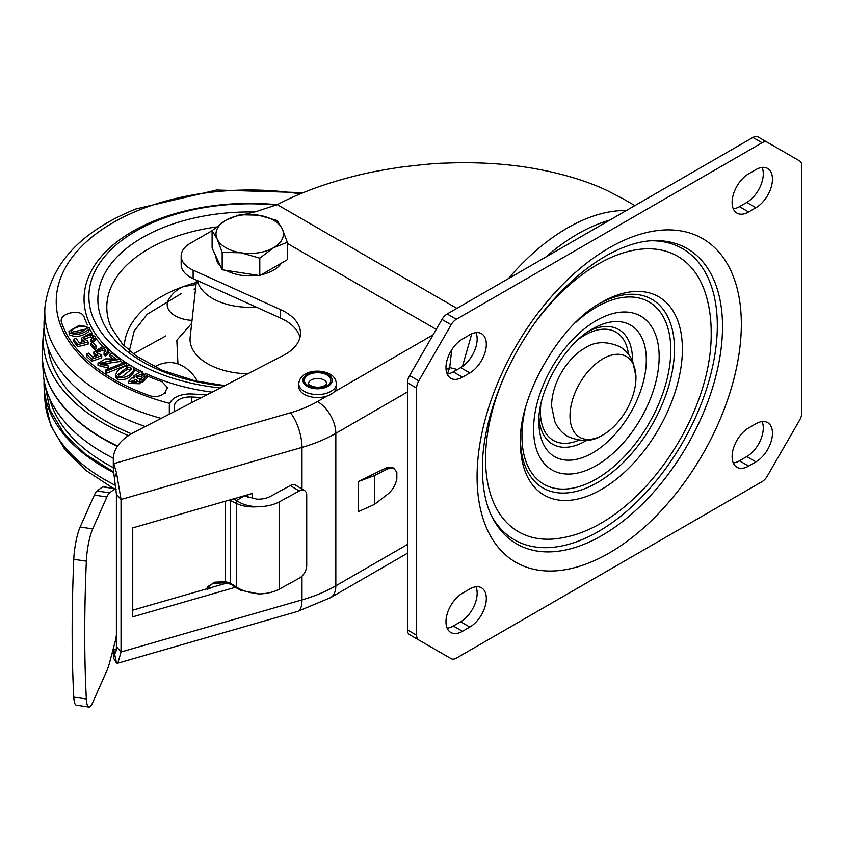 <?xml version="1.0" encoding="UTF-8"?>
<svg xmlns="http://www.w3.org/2000/svg" width="844" height="844" viewBox="0 0 844 844"><rect width="100%" height="100%" fill="white"/><g stroke="black" fill="none" stroke-linecap="round" stroke-linejoin="round"><path stroke-width="1.27" d="M772.45 433.278A23.347 13.483 120 0 0 767.618 422.591A23.347 13.483 120 0 0 755.95 423.751L748.607 427.982A23.347 13.483 120 0 0 733.362 448.554A23.347 13.483 120 0 0 736.939 467.27A23.347 13.483 120 0 0 748.607 466.11L755.95 461.868A23.347 13.483 120 0 0 772.45 433.278M733.288 462.997A23.347 13.483 120 0 0 739.439 460.813L746.771 456.583A23.347 13.483 120 0 0 763.282 427.982A23.347 13.483 120 0 0 762.09 421.567M486.323 598.48A23.347 13.483 120 0 0 481.491 587.793A23.347 13.483 120 0 0 469.813 588.943L462.48 593.184A23.347 13.483 120 0 0 447.225 613.757A23.347 13.483 120 0 0 450.801 632.462A23.347 13.483 120 0 0 462.48 631.301L469.813 627.071A23.347 13.483 120 0 0 486.323 598.48M447.162 628.189A23.347 13.483 120 0 0 453.302 626.016L460.645 621.775A23.347 13.483 120 0 0 477.155 593.184A23.347 13.483 120 0 0 475.963 586.77M772.45 179.128A23.347 13.483 120 0 0 767.618 168.441A23.347 13.483 120 0 0 755.95 169.602L748.607 173.832A23.347 13.483 120 0 0 733.362 194.405A23.347 13.483 120 0 0 736.939 213.11A23.347 13.483 120 0 0 748.607 211.96L755.95 207.719A23.347 13.483 120 0 0 772.45 179.128M733.288 208.837A23.347 13.483 120 0 0 739.439 206.664L746.771 202.423A23.347 13.483 120 0 0 763.282 173.832A23.347 13.483 120 0 0 762.09 167.418M486.323 344.32A23.347 13.483 120 0 0 481.491 333.644A23.347 13.483 120 0 0 469.813 334.794L462.48 339.035A23.347 13.483 120 0 0 447.225 359.607A23.347 13.483 120 0 0 450.801 378.312A23.347 13.483 120 0 0 462.48 377.152L469.813 372.921A23.347 13.483 120 0 0 486.323 344.32M447.162 374.04A23.347 13.483 120 0 0 453.302 371.856L460.645 367.625A23.347 13.483 120 0 0 477.155 339.035A23.347 13.483 120 0 0 475.963 332.62M609.6 220.2A181.576 104.835 120 0 0 577.665 233.978A181.576 104.835 120 0 0 545.73 257.082M471.775 333.802L462.449 366.465M207.487 586.601L208.521 588.331M290.273 485.553L299.198 490.986A10.371 6.14 -58.7 0 1 304.589 490.586L295.664 485.163A10.371 6.14 121.3 0 0 290.273 485.553L270.629 496.304A18.157 10.487 0 0 1 256.892 499.163L244.106 495.829M299.198 490.986L279.564 501.737A31.122 17.967 180 0 1 258.981 506.664C249.929 507.476 242.386 506.389 236.362 503.393A2.595 1.572 -63.8 0 1 237.185 500.946C242.935 504.786 250.204 506.695 258.981 506.664M244.306 495.924L236.563 500.492L237.185 500.946M279.564 501.737L279.564 588.996A31.122 17.967 0 0 1 258.981 593.923C248.98 592.783 241.447 590.462 236.362 586.96L236.362 503.393L229.325 500.081M304.589 490.586A10.371 6.14 -58.7 0 1 306.72 495.333L306.72 565.649A10.371 6.14 -58.7 0 1 299.198 578.245L279.564 588.996M258.981 593.923L240.762 590.283L236.784 588.078A2.595 1.382 -57.5 0 1 236.362 586.96L230.275 583.088A2.595 1.382 122.5 0 0 230.697 584.206L224.694 582.793A2.595 0.76 -93.1 0 0 225.253 581.643L225.253 501.252M233.366 498.92L236.563 500.492M230.306 499.796A2.595 1.572 116.2 0 0 230.275 500.397L230.275 583.088L225.253 581.643L214.091 582.244L205.714 589.144M113.761 651.505L113.803 658.499L116.525 663.036L117.865 663.141L121.03 651.979L121.03 499.49L116.525 472.904L113.803 463.651L113.75 472.84L116.398 494.12L116.398 646.62C116.335 651.547 115.67 653.699 114.404 653.045L113.803 650.028A62.256 35.944 180 0 1 113.465 648.002M132.74 610.149L227.226 582.951M247.893 497.538L247.893 494.742M114.995 653.172L114.404 653.045L116.525 663.036M252.514 498.709L252.514 493.402L132.74 527.88L132.74 616.837L235.497 587.255M299.968 337.442A51.874 29.951 0 0 0 280.556 318.072L193.128 278.647A31.122 17.967 180 0 1 181.165 264.478L181.165 256.006A31.122 17.967 180 0 1 190.29 243.304L212.097 230.707M113.782 472.007A62.256 35.944 180 0 1 113.307 467.608L113.307 459.136A62.256 35.944 180 0 1 134.122 432.318L283.151 355.556A51.874 29.951 180 0 0 300.496 333.201A51.874 29.951 180 0 0 280.556 309.6L193.128 270.175A31.122 17.967 180 0 1 181.165 256.006M113.803 658.499A62.256 35.944 180 0 1 113.307 653.984L113.307 648.561M174.508 411.513L174.497 405.943A15.561 8.989 0 0 1 191.44 396.986L201.695 397.513M169.317 414.193L169.317 405.943A20.752 11.985 0 0 1 191.904 394L207.002 394.781M374.43 504.448L358.183 511.707L358.183 481.629L386.162 467.882L387.892 468.779L393.958 468.336L396.838 472.366L396.838 479.023C395.425 485.258 392.439 490.258 387.892 494.046L374.43 504.448L374.43 475.594L358.183 481.629M451.709 349.87L449.715 367.583L447.341 374.019M393.958 468.336L392.576 467.618L386.162 467.882M446.075 369.683L449.715 367.583L457.385 369.503M116.398 494.12L121.03 499.49L301.994 447.394A25.942 9.453 73.9 0 0 290.41 412.811L113.803 463.651A62.256 35.944 180 0 1 113.307 459.136M623.526 199.057L607.606 190.797C587.034 180.975 562.157 173.474 532.986 168.304C505.377 163.557 475.942 161.837 444.682 163.145C437.361 163.135 422.443 164.506 399.94 167.281C381.256 170.129 366.612 172.946 356.02 175.731C325.974 183.222 299.726 192.865 277.265 204.659L255.669 211.707L244.391 214.418M407.452 629.909L416.619 635.205A10.371 5.992 120 0 0 418.772 639.963L409.604 634.667A10.371 5.992 -60 0 1 407.452 629.909L407.452 382.775A10.371 5.992 -60 0 1 409.604 375.548L441.982 319.454A10.371 5.992 -60 0 1 447.172 313.979L752.911 137.466A10.371 5.992 -60 0 1 758.091 136.95L767.27 142.246A10.371 5.992 120 0 0 762.079 142.763L752.911 137.466M409.604 634.667L441.982 653.361A10.371 5.992 -60 0 1 441.982 653.361L451.16 658.658A10.371 5.992 120 0 0 456.351 658.141L762.079 481.629A10.371 5.992 120 0 0 767.27 476.153L799.648 420.059A10.371 5.992 120 0 0 801.8 412.832L801.8 165.698A10.371 5.992 120 0 0 799.648 160.94L758.091 136.95M447.172 313.979L456.351 319.275L762.079 142.763M456.351 319.275A10.371 5.992 120 0 0 451.16 324.75L418.772 380.844A10.371 5.992 120 0 0 416.619 388.071L407.452 382.775M416.619 635.205L416.619 388.071M371.951 474.296L374.43 475.594L387.892 468.779M88.905 707.05L76.34 705.183A25.942 5.264 -81.6 0 1 73.776 697.112A550.235 111.577 -81.6 0 1 73.776 559.308A25.942 5.264 -81.6 0 1 80.138 527.036L92.703 528.893A25.942 5.264 98.4 0 0 86.341 561.165A550.235 111.577 98.4 0 0 86.341 698.969A25.942 5.264 98.4 0 0 88.905 707.05A25.942 5.264 98.4 0 0 92.703 702.567L106.882 670.632A25.942 5.264 -81.6 0 0 109.583 662.603L115.174 641.524A10.371 2.099 -81.6 0 0 116.398 634.91M92.703 528.893L106.882 496.968A25.942 5.264 -81.6 0 1 109.583 492.833L115.174 488.729A10.371 2.099 -81.6 0 1 115.617 488.592A10.371 2.099 -81.6 0 1 116.166 489.14M80.138 527.036L94.328 495.101A25.942 5.264 98.4 0 1 97.018 490.976L109.583 492.833M115.617 488.592L103.052 486.724A10.371 2.099 98.4 0 0 102.62 486.872L97.018 490.976M572.316 428.583A46.642 26.924 -60 0 1 590.832 368.459A46.642 26.924 -60 0 1 633.633 365.125A46.642 26.924 -60 0 1 635.933 376.519A46.642 26.924 -60 0 1 601.846 435.567A46.642 26.924 -60 0 1 572.316 428.583M601.846 435.567C592.34 441.718 581.01 442.024 567.864 436.485C561.893 432.909 557.536 427.908 554.803 421.494L551.67 406.597A46.642 26.924 -60 0 1 585.768 347.549C595.273 341.398 606.604 341.092 619.739 346.631C625.721 350.207 630.067 355.197 632.8 361.622L635.933 376.519M298.776 383.714L298.776 386.689A18.811 10.856 180 0 0 304.283 394.359A18.811 10.856 0 0 0 324.771 396.712A18.811 10.856 0 0 0 336.387 386.689L336.387 383.714C335.901 379.262 333.781 376.076 330.015 374.145C319.633 368.343 299.894 370.579 298.776 383.714A18.811 10.856 0 0 0 304.283 391.394A18.811 10.856 0 0 0 324.771 393.747A18.811 10.856 0 0 0 336.387 383.714M220.252 387.955A160.824 92.851 180 0 1 95.456 270.407A160.824 92.851 180 0 1 158.324 220.273A160.824 92.851 180 0 1 276.378 205.113M154.568 366.813L158.883 364.671C172.841 359.491 185.068 363.922 195.576 377.954A27.24 15.72 180 0 1 196.768 381.203M192.031 320.351A27.24 15.72 180 0 1 168.526 299.831C172.092 293.649 177.124 289.218 183.644 286.549L196.019 284.512M100.721 364.302L120.165 361.496L120.165 359.375L111.872 353.172L109.878 354.343L109.878 356.463L113.37 359.08M109.878 354.343L116.155 359.038L105.553 358.858L98.02 363.215L98.02 365.336L108.401 368.206L108.401 366.085L107.082 364.787L101.291 364.851L100.33 363.268L110.965 360.599L120.165 359.375M98.02 363.215L108.401 366.085M110.965 362.72L110.965 360.599M87.322 327.736L87.143 327.103C83.567 324.275 71.001 328.168 71.255 332.019L73.544 333.158C80.581 332.852 85.117 330.827 87.143 327.103L87.143 328.411M71.086 331.365L71.255 332.019M88.62 329.666C81.762 334.551 75.316 335.532 69.282 332.61L68.944 331.375L79.188 325.267L89.475 327.767L88.62 331.787C81.762 336.672 75.316 337.653 69.282 334.72L68.944 331.375M86.858 328.843L71.624 332.272M89.475 327.767L88.62 331.787M69.282 332.61L69.282 334.72M95.013 356.273L93.832 354.121L93.832 352.001L94.792 356.094M105.521 354.069L108.085 350.671L108 353.436L105.521 356.179L104.034 355.007L104.034 352.887L105.521 354.069L105.521 356.179M94.792 353.984L97.978 355.25L92.745 357.065L88.536 353.193L86.404 354.258L91.732 359.143L101.723 355.725L100.626 354.364L97.155 353.298L96.364 351.811L102.346 348.329L105.173 349.321L105.173 351.442L102.346 350.45L97.197 352.349M101.723 355.725L101.723 357.845L91.732 361.264L86.404 356.368L86.404 354.258M108 353.436L108 351.315C108.137 348.572 106.133 347.095 101.997 346.895L93.832 352.001M91.732 359.143L91.732 361.264M102.346 348.329L102.346 350.45M105.173 349.321L105.838 350.598L104.034 352.887M87.428 324.982A168.6 97.345 180 0 1 83.989 316.521C82.29 313.071 78.302 311.774 72.035 312.628L70.495 312.913C63.785 314.622 60.694 317.502 61.253 321.575A191.725 110.691 0 0 0 150.053 395.804C156.351 397.45 161.436 396.226 165.287 392.154L167.228 387.291L161.995 381.72A168.6 97.345 180 0 1 146.888 375.738M138.669 371.845A168.6 97.345 180 0 1 134.038 369.408M127.36 365.568A168.6 97.345 180 0 1 126.421 364.988M123.192 362.931A168.6 97.345 180 0 1 120.165 360.894M110.828 353.784A168.6 97.345 180 0 1 108.085 351.41M103.379 346.937A168.6 97.345 180 0 1 95.541 338.001M92.429 333.654A168.6 97.345 180 0 1 89.475 328.875M61.127 321.047L61.253 321.575M96.459 348.466L96.459 346.42L92.766 342.379L90.688 343.286L90.688 345.407L94.38 349.448L94.38 347.327L90.688 343.286M96.037 348.72L94.38 349.448M96.459 346.42L94.38 347.327M130.641 367.446L131.696 369.06L122.106 376.677L119.025 376.308L117.96 374.683L127.381 367.119L130.641 367.446L130.641 369.566L127.381 369.239L118.719 375.095M117.559 377.384C125.65 378.291 131.136 375.601 134.027 369.324L134.027 371.444C131.126 377.722 125.64 380.412 117.559 379.505L115.649 376.878L115.649 374.757L117.559 377.384L117.559 379.505M127.381 367.119L127.381 369.239M134.027 371.444L134.027 369.324C132.972 362.055 119.626 367.077 116.989 371.909L115.649 374.757M142.847 373.67L144.229 374.778L144.44 376.202L140.8 378.798L137.73 378.386L136.063 376.308L142.847 373.67L142.847 375.791L136.39 377.352M136.359 379.526L137.804 381.193L134.934 383.503L132.403 383.123L131.031 381.425L136.359 379.526L136.359 381.636L131.464 382.469M140.072 381.636L140.072 383.756L128.657 383.429L128.657 381.309L140.072 381.636L139.281 380.032L142.615 380.011L146.898 375.802L140.589 371.666L133.732 375.981L134.671 377.89L131.907 378.007L128.657 381.309M146.898 375.802L146.898 377.922L142.615 382.121L139.281 382.142M144.44 376.202L144.229 374.778L144.229 376.677M81.857 341.831L81.319 338.233L81.857 341.831M81.857 339.721L84.622 341.25L79.146 342.59L75.992 338.391L73.692 339.256L77.669 344.563L88.124 342.052L87.386 340.607L84.294 339.256L84.136 337.125L90.498 334.794L92.988 336.007L91.036 339.446L92.186 340.733L95.235 338.233L95.541 337.051L95.235 340.354L93.241 342.305M92.049 342.696L91.036 341.556L91.036 339.446M92.988 338.127L90.498 336.904L84.136 339.246M88.124 342.052L88.124 344.173L77.669 346.684L73.692 341.377L73.692 339.256M95.541 337.051L90.498 333.327L81.319 338.233M77.669 344.563L77.669 346.684M83.841 338.064L84.136 337.125L84.136 339.024M90.498 334.794L90.498 336.904M93.357 336.988L92.988 336.007L92.988 338.011M92.186 340.733L92.186 342.632M126.421 363.068L125.06 362.181L105.3 370.168L105.3 372.278L106.671 373.164L126.421 365.178L126.421 363.068L106.671 371.043L106.671 373.164M105.3 370.168L106.671 371.043M303.291 192.664L216.591 190.027L135.821 208.985C80.444 231.509 50.144 264.351 44.922 307.522L44.152 320.003A205.683 118.751 0 0 0 145.347 426.536M113.761 472.619A205.683 118.751 180 0 1 44.152 387.712A205.683 118.751 180 0 1 44.099 380.306M47.865 347.032A202.328 116.81 0 0 0 131.421 433.795M44.099 327.409A206.59 119.278 0 0 0 43.244 334.815A206.59 119.278 0 0 0 128.488 435.62M43.244 334.815L42.348 349.437A207.487 119.795 0 0 0 117.59 446.043A207.518 119.806 180 0 1 42.327 357.919A207.518 119.806 180 0 1 42.464 347.686M113.328 458.271A206.59 119.278 180 0 1 79.716 436.464A206.59 119.278 180 0 1 43.244 372.9L42.464 360.029M42.337 358.004A207.497 119.795 0 0 0 42.337 358.099A207.497 119.795 0 0 0 117.495 446.191M42.2 353.858A207.518 119.806 0 0 0 117.4 446.328M113.782 472.039L85.413 454.209L64.207 433.774L50.007 410.026L44.795 383.841M281.358 263.149A33.718 19.465 180 0 1 273.562 270.196A33.718 19.465 180 0 1 261.355 274.701M257.916 275.313A33.718 19.465 180 0 1 226.255 270.418M220.495 266.145A33.718 19.465 180 0 1 215.99 256.449M287.319 242.26L287.319 259.709L259.794 275.608L222.183 269.785L212.097 248.073L212.097 230.623L217.14 239.021L222.183 252.335L240.983 252.789A33.718 19.465 180 0 1 217.14 239.021A33.718 19.465 0 0 1 225.865 220.221A33.718 19.465 180 0 1 258.443 215.178A33.718 19.465 180 0 1 282.286 228.946A33.718 19.465 180 0 1 273.562 247.746A33.718 19.465 180 0 1 240.983 252.789L259.794 258.158L273.562 247.746L287.319 242.26L282.286 228.946L277.243 220.548L258.443 215.178L239.633 214.724L225.865 220.221L212.097 230.623M259.794 275.608L259.794 258.158M222.183 269.785L222.183 252.335M589.112 331.027A66.18 38.212 -60 0 1 632.504 359.861A66.18 38.212 -60 0 1 632.494 360.937M586.633 440.378A66.18 38.212 -60 0 1 539.031 417.759M540.804 404.909A62.519 36.092 120 0 0 540.424 411.788A62.519 36.092 120 0 0 578.794 440.23M538.905 421.873A75.949 43.846 120 0 0 592.615 452.88A75.949 43.846 120 0 0 646.314 359.861A75.949 43.846 120 0 0 592.615 328.854C565.248 343.16 537.607 391.025 538.905 421.873M533.587 429.29A88.789 51.262 -60 0 1 596.37 320.541A88.789 51.262 -60 0 1 659.153 356.79A88.789 51.262 -60 0 1 596.37 465.529A88.789 51.262 -60 0 1 533.587 429.29M520.463 440.42A108.918 62.878 120 0 0 598.449 481.998A108.918 62.878 120 0 0 674.461 349.194A108.918 62.878 120 0 0 599.451 303.608M575.471 322.63A105.247 60.768 -60 0 1 670.79 350.07A105.247 60.768 -60 0 1 596.37 478.97A105.247 60.768 -60 0 1 521.951 436A105.247 60.768 -60 0 1 524.947 410.142M682.395 349.194A114.52 66.117 -60 0 1 601.413 489.457A114.52 66.117 -60 0 1 520.432 442.699C518.427 396.332 560.258 323.885 601.413 302.437A114.52 66.117 -60 0 1 682.395 349.194M504.353 376.234A159.083 91.848 120 0 0 485.564 458.957A159.083 91.848 120 0 0 563.539 537.565C638.644 523.744 712.441 416.883 711.186 332.578C711.228 318.23 709.203 304.821 705.109 292.341A159.083 91.848 120 0 0 535.813 321.754M650.956 240.772A168.114 97.06 -60 0 1 717.316 325.605A168.114 97.06 -60 0 1 625.404 512.361A168.114 97.06 -60 0 1 491.799 516.444M492.738 518.279A170.499 98.442 120 0 0 628.105 517.066A170.499 98.442 120 0 0 722.517 326.649A170.499 98.442 120 0 0 653.013 240.667C642.432 241.004 630.753 244.032 617.966 249.74C597.657 258.981 577.623 274.047 557.884 294.946C512.962 341.968 481.639 415.353 482.399 469.327C482.578 489.457 486.028 505.778 492.738 518.279M477.082 476.733A186.862 107.884 -60 0 1 609.21 247.883A186.862 107.884 -60 0 1 741.338 324.17A186.862 107.884 -60 0 1 609.21 553.02A186.862 107.884 -60 0 1 477.082 476.733M626.332 210.536A181.576 104.835 120 0 0 508.352 278.657M237.185 588.205A2.595 1.382 -57.5 0 1 236.784 588.078L230.697 584.206M113.803 650.028L116.303 649.31M116.398 646.62L121.03 651.979L301.994 599.884A25.942 9.453 73.9 0 1 297.594 611.415L330.458 597.7L407.452 553.242M290.41 412.811A103.759 59.903 0 0 0 317.481 401.565A25.942 14.981 60 0 1 335.828 433.331A129.691 74.884 0 0 1 301.994 447.394L301.994 489.003M301.994 576.104L301.994 599.884A129.691 74.884 0 0 0 335.828 585.82L407.452 544.475M116.525 472.904L114.404 477.968M407.452 391.975L335.828 433.331L335.828 585.82A25.942 14.981 60 0 1 330.458 597.7M224.694 582.793L213.532 583.394A2.595 0.76 -93.1 0 0 214.091 582.244M207.888 587.013A5.191 4.083 154.2 0 0 207.898 587.013A5.191 4.083 -25.8 0 1 209.512 588.046M191.44 396.986L191.44 402.788M317.481 401.565L326.955 396.1M333.876 392.101L433.13 334.794M287.319 243.41L436.253 329.392M280.556 318.072L280.556 309.6M193.128 270.175L193.128 278.647M277.265 204.659L456.889 308.366M453.302 371.856L462.48 377.152M628.453 354.227A62.519 36.092 120 0 0 578.868 338.982M460.645 367.625L469.813 372.921M746.771 202.423L755.95 207.719M739.439 206.664L748.607 211.96M460.645 621.775L469.813 627.071M453.302 626.016L462.48 631.301M746.771 456.583L755.95 461.868M739.439 460.813L748.607 466.11M418.772 380.844L409.604 375.548M441.982 319.454L451.16 324.75M73.776 559.308L86.341 561.165M86.341 698.969L73.776 697.112M115.174 488.729L102.62 486.872M106.882 496.968L94.328 495.101M311.162 380.011A9.084 5.243 180 0 1 321.047 378.872A9.084 5.243 180 0 1 326.66 383.714L324.856 385.529C319.929 387.945 314.844 387.797 309.621 385.086L308.503 383.714A9.084 5.243 180 0 1 311.162 380.011M308.218 374.926A13.23 7.638 180 0 1 326.934 374.926A13.23 7.638 180 0 1 326.934 385.729A13.23 7.638 180 0 1 308.218 385.729A13.23 7.638 180 0 1 308.218 374.926M327.936 374.346A14.654 8.461 0 0 0 307.216 374.346A14.654 8.461 0 0 0 307.216 386.309A14.654 8.461 0 0 0 327.936 386.309A14.654 8.461 0 0 0 327.936 374.346M124.3 345.987A125.461 72.436 180 0 1 178.411 288.448A125.461 72.436 180 0 1 196.241 282.529M129.153 351.537L134.207 330.943L147.12 314.327L181.196 293.617M191.704 323.294L176.839 340.248L177.936 363.796M196.504 280.166L190.164 337.125A59.671 34.456 0 0 0 247.798 373.765M254.181 211.981A151.836 87.66 0 0 0 163.43 227.479A151.836 87.66 0 0 0 101.449 318.504A151.836 87.66 0 0 0 224.029 386.003M224.768 385.624L194.764 380.749L162.301 370.347L136.106 355.894L122.422 344.046L111.218 327.588A142.921 82.512 180 0 1 168.494 239.316A142.921 82.512 180 0 1 216.275 226.994M256.143 307.068A52.729 30.447 180 0 1 197.369 280.556M194.036 289.154L195.555 288.701M165.371 393.104L165.287 392.154M142.615 380.011L142.615 382.121M95.235 338.233L95.235 340.354M277.159 204.712A165.656 95.636 0 0 0 155.581 220.337A165.656 95.636 0 0 0 131.78 366.201M300.306 193.898A193.487 111.714 0 0 0 139.756 209.797A193.487 111.714 0 0 0 56.991 311.668A193.487 111.714 0 0 0 169.771 403.443M115.776 485.553A204.923 118.308 180 0 1 44.922 400.193L50.809 425.692L64.788 449.398L85.877 470.414L113.128 488.222M132.54 366.634A165.656 95.636 0 0 0 142.436 371.909M145.727 373.481A165.656 95.636 0 0 0 212.066 392.165M44.922 307.522A204.923 118.308 0 0 0 161.151 418.392M49.427 397.925A202.328 116.81 0 0 0 113.307 467.66M117.865 663.141L297.594 611.415M213.532 583.394C208.257 585.588 206.337 587.635 207.782 589.513M207.413 586.569L210.029 588.806M622.861 198.667L634.878 205.609M95.456 270.407L94.159 272.95M165.909 335.891L133.352 353.858M167.312 388.24L167.228 387.291M133.732 378.101L133.732 375.981M44.922 400.193L44.152 387.712"/></g></svg>
